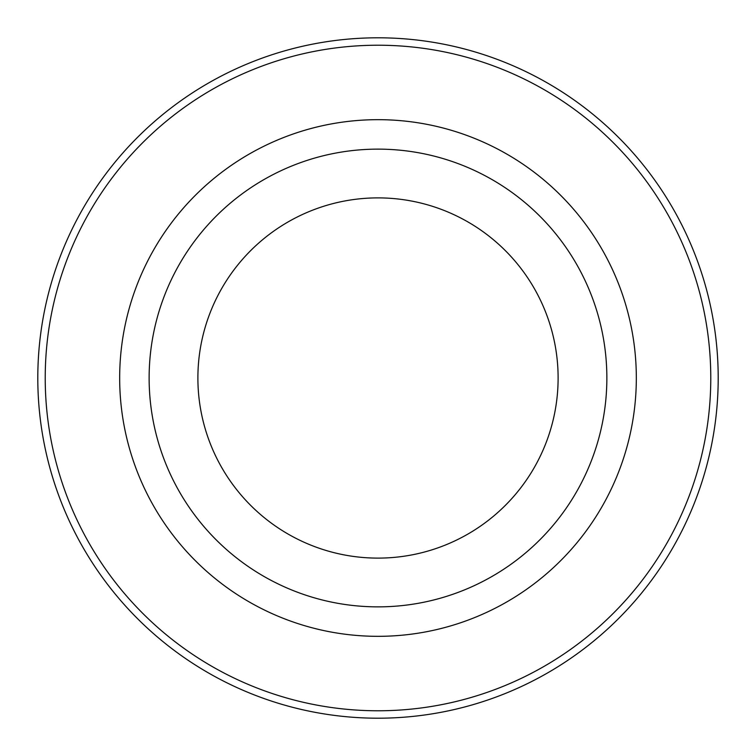 <?xml version="1.0" encoding="UTF-8"?>
<svg xmlns="http://www.w3.org/2000/svg" width="756" height="756" viewBox="0 0 756 756"><rect width="100%" height="100%" fill="white"/><g stroke="black" fill="none" stroke-linecap="round" stroke-linejoin="round"><path stroke-width="1.13" d="M710.782 378A332.782 332.782 0 0 1 211.614 666.197A332.782 332.782 0 0 1 211.614 89.803A332.782 332.782 0 0 1 710.782 378M636.325 378A258.325 258.325 0 0 1 248.837 601.719A258.325 258.325 0 0 1 248.837 154.281A258.325 258.325 0 0 1 636.325 378M606.86 378A228.86 228.86 0 0 1 263.57 576.204A228.86 228.86 0 0 1 263.57 179.796A228.86 228.86 0 0 1 606.86 378M558.117 378A180.117 180.117 0 0 1 287.941 533.982A180.117 180.117 0 0 1 287.941 222.018A180.117 180.117 0 0 1 558.117 378M378 718.2A340.2 340.2 0 0 0 718.2 378A340.2 340.2 0 0 0 378 37.8A340.2 340.2 0 0 0 37.8 378A340.2 340.2 0 0 0 378 718.2"/></g></svg>
